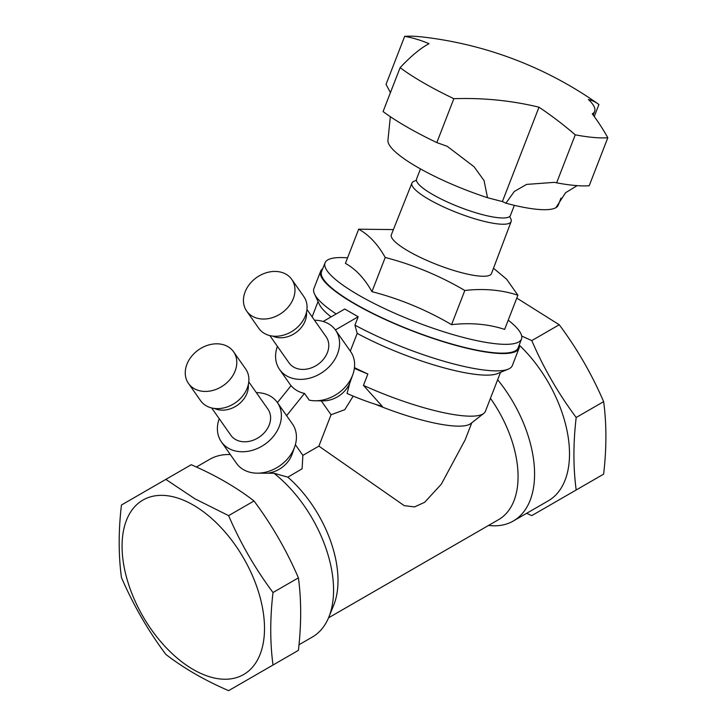 <?xml version="1.0" encoding="UTF-8"?>
<svg xmlns="http://www.w3.org/2000/svg" width="727" height="727" viewBox="0 0 727 727"><rect width="100%" height="100%" fill="white"/><g stroke="black" fill="none" stroke-linecap="round" stroke-linejoin="round"><path stroke-width="1.09" d="M277.369 402.531L292.418 423.941A34.205 26.972 144.9 0 1 294.726 446.732A34.205 26.972 144.9 0 1 257.122 473.168A34.205 26.972 144.9 0 1 236.457 463.281L221.408 441.871A34.205 26.972 -35.1 0 0 228.442 448.25A34.205 26.972 -35.1 0 0 269.544 440.498A34.205 26.972 -35.1 0 0 277.369 402.531A34.205 26.972 -35.1 0 0 262.792 393.289A34.205 26.972 -35.1 0 0 256.331 392.635M219.218 418.716A34.205 26.972 -35.1 0 0 221.408 441.871M603.637 401.64C591.851 374.269 577.056 348.642 559.245 324.751L531.791 340.599C543.578 367.971 558.372 393.598 576.184 417.489L603.637 401.64C606.645 423.905 606.645 448.068 603.637 474.131L531.791 515.616L526.639 513.326M559.245 324.751L516.788 298.079M521.677 336.028L531.791 340.599M576.184 417.489C573.176 443.234 573.176 467.397 576.184 489.98M165.838 654.4C148.026 630.518 133.232 604.882 121.445 577.511C118.428 554.928 118.428 530.765 121.445 505.02L191.237 464.726C215.319 475.149 236.239 487.226 254.023 500.967C271.834 524.858 286.629 550.493 298.415 577.865C301.423 600.129 301.423 624.293 298.415 650.356L228.614 690.65C204.814 680.39 183.886 668.304 165.838 654.4M165.838 479.393L194.954 498.831L228.614 515.634L254.023 500.967M228.614 515.634C240.401 543.005 255.195 568.641 273.007 592.523L298.415 577.865M273.007 592.523C269.999 618.268 269.999 642.432 273.007 665.023M350.296 351.123L357.184 333.393L354.94 325.133L358.184 316.772L335.392 329.931M375.314 404.257A89.312 18.875 21.2 0 0 470.705 423.623L483.773 413.409A97.863 20.683 21.2 0 1 363.455 385.383L382.311 406.393A61.759 13.05 -158.8 0 1 347.061 393.48L349.696 383.347A24.7 19.484 144.9 0 1 323.151 400.859L315.309 400.786A34.205 26.972 144.9 0 1 309.22 400.141L304.495 393.416A34.205 26.972 144.9 0 1 291.054 385.655L277.423 402.613M471.787 422.778L465.18 439.799L441.307 484.209L424.595 502.339L414.554 506.91L404.239 505.656L318.88 446.133L331.049 414.781L344.798 409.664L353.213 396.115M321.252 400.841L331.049 414.781M357.184 333.393A97.863 20.683 21.2 0 0 497.568 373.569L508.228 369.162A106.415 22.482 21.2 0 0 512.335 365.536L519.051 348.224A106.415 22.482 21.2 0 0 519.232 344.98M354.94 325.133A106.415 22.482 21.2 0 0 508.228 369.162M483.773 413.409A97.863 20.683 21.2 0 0 485.418 411.273L500.521 372.351M314.509 320.253A34.205 26.972 144.9 0 1 328.513 323.76A34.205 26.972 144.9 0 1 335.556 330.149L350.605 351.559A34.205 26.972 144.9 0 1 352.913 374.36L349.696 383.347M363.455 385.383L367.871 373.996A61.759 13.05 -158.8 0 1 354.376 368.298M367.871 373.996A97.863 20.683 -158.8 0 1 354.458 367.608M352.913 374.36A34.205 26.972 144.9 0 1 315.309 400.786M295.371 444.697L302.877 455.375L302.105 468.806L287.856 477.157L273.979 473.25L257.122 473.168M294.726 446.732L292.136 454.148A24.7 19.484 144.9 0 1 268.636 472.995M358.184 316.772L344.752 309.011L323.17 321.47M299.006 644.74L312.319 637.061A102.616 59.241 -120 0 0 328.795 617.223L333.62 605.427A94.065 54.307 -120 0 0 287.856 477.157M230.323 454.557A102.616 59.241 -120 0 0 209.703 459.328L196.399 467.016M328.795 617.223A102.616 59.241 -120 0 0 273.979 473.25M322.697 268.726A106.415 22.482 21.2 0 0 320.643 271.244L313.919 288.555A106.415 22.482 21.2 0 0 314.509 293.999A106.415 22.482 21.2 0 0 336.174 313.964M320.643 271.244A106.415 22.482 21.2 0 0 354.685 303.913A106.415 22.482 21.2 0 0 457.474 345.843A106.415 22.482 21.2 0 0 519.051 348.224M328.549 617.814L498.577 519.651A94.065 54.307 -120 0 0 490.443 398.332M318.88 446.133L302.877 455.375M488.544 525.439A102.616 59.241 -120 0 0 513.326 521.005A102.616 59.241 -120 0 0 497.659 379.73M513.326 521.005L548.267 500.839A102.616 59.241 -120 0 0 524.721 350.596A102.616 59.241 -120 0 0 519.26 345.125M314.509 293.999L319.417 304.449A97.863 20.683 21.2 0 0 331.085 316.899M335.556 330.149A34.205 26.972 144.9 0 1 323.079 371.888A34.205 26.972 144.9 0 1 279.586 369.489A34.205 26.972 144.9 0 1 277.405 346.343M347.561 257.84A105.342 22.264 21.2 0 0 325.06 262.81L321.579 271.553A105.433 22.283 21.2 0 0 355.285 303.959A105.433 22.283 21.2 0 0 457.219 345.525A105.433 22.283 21.2 0 0 518.16 347.824L521.486 339.018A105.342 22.264 21.2 0 0 508.218 320.18M304.495 393.416L286.602 415.662M193.291 505.065A100.708 58.142 60 0 1 254.968 664.015A100.708 58.142 60 0 1 131.614 592.805A100.708 58.142 60 0 1 193.291 505.065M211.666 407.965L230.832 435.237A22.682 17.884 -35.1 0 0 235.503 439.471A22.682 17.884 -35.1 0 0 245.753 441.771A22.682 17.884 -35.1 0 0 266.673 429.766A22.682 17.884 -35.1 0 0 267.945 409.156L248.77 381.884M306.948 309.502L326.123 336.774A22.682 17.884 144.9 0 1 324.86 357.393A22.682 17.884 144.9 0 1 303.941 369.398A22.682 17.884 144.9 0 1 289.019 362.864L269.844 335.583M272.652 336.092A22.682 17.884 -35.1 0 0 281.703 337.755A22.682 17.884 -35.1 0 0 306.476 312.31M291.754 279.395L303.841 296.598A27.553 21.728 144.9 0 1 293.799 330.222A27.553 21.728 144.9 0 1 258.757 328.295L246.671 311.083A27.553 21.728 144.9 0 1 261.747 274.524A27.553 21.728 144.9 0 1 291.754 279.395A27.553 21.728 144.9 0 1 281.703 313.019A27.553 21.728 144.9 0 1 246.671 311.083M233.567 351.777L245.662 368.98A27.553 21.728 144.9 0 1 235.612 402.604A27.553 21.728 144.9 0 1 200.579 400.668L188.484 383.465A27.553 21.728 144.9 0 1 203.569 346.906A27.553 21.728 144.9 0 1 233.567 351.777A27.553 21.728 144.9 0 1 223.525 385.401A27.553 21.728 144.9 0 1 188.484 383.465M214.474 408.465A22.682 17.884 -35.1 0 0 223.516 410.137A22.682 17.884 -35.1 0 0 248.298 384.692M325.06 262.81A105.342 22.264 21.2 0 0 358.747 295.189A105.342 22.264 21.2 0 0 460.591 336.719A105.342 22.264 21.2 0 0 521.486 339.018M393.389 229.587L358.675 229.196L345.416 263.383C355.712 269.063 364.554 278.486 371.951 291.654C399.941 298.915 426.476 309.92 451.558 324.66C470.705 322.506 488.399 324.088 504.638 329.404L517.897 295.217L506.655 279.259L493.497 268.227M371.951 291.654L385.21 257.467C413.2 264.728 439.735 275.733 464.826 290.482C483.909 288.31 501.603 289.891 517.897 295.217M451.558 324.66L464.826 290.482M358.675 229.196C368.971 234.876 377.822 244.299 385.21 257.467M416.407 180.26L413.972 181.268A53.207 11.241 21.2 0 0 411.927 183.059A53.207 11.241 21.2 0 0 428.939 199.416A53.207 11.241 21.2 0 0 480.374 220.39A53.207 11.241 21.2 0 0 511.136 221.553A53.207 11.241 21.2 0 0 510.827 218.845L509.709 216.455M411.927 183.059L391.353 234.712A53.698 11.35 21.2 0 0 408.529 251.215A53.698 11.35 21.2 0 0 460.445 272.389A53.698 11.35 21.2 0 0 491.488 273.561L511.136 221.553M436.827 142.583A133.014 28.108 -158.8 0 1 383.084 111.558L400.114 67.666A133.014 28.108 -158.8 0 0 453.857 98.69L436.827 142.583L447.25 146.318L474.086 166.765L484.073 180.605L487.508 197.708L502.384 201.579L505.919 203.206L514.316 191.465L526.557 184.413L554.392 182.35L556.628 182.822L575.248 134.831A374.223 351.241 75.2 0 0 538.998 107.205L502.384 201.579M453.857 98.69A369.643 316.618 -47.8 0 1 538.998 107.205M575.248 134.831A123.517 26.099 -158.8 0 0 607.827 137.739L589.206 185.739A123.517 26.099 -158.8 0 1 556.628 182.822M561.008 198.071L558.263 205.132A91.211 19.275 21.2 0 1 555.91 207.668L565.551 192.737L577.156 185.639M607.827 137.739A374.223 203.442 -76.8 0 0 592.287 113.903A91.211 19.275 -158.8 0 0 594.65 111.358L593.196 115.102M594.65 111.358A91.211 19.275 -158.8 0 0 588.425 99.49A374.223 102.089 -65.3 0 1 598.03 103.852A374.223 102.089 -65.3 0 1 598.921 104.506L594.25 116.538M598.03 103.852A380.039 380.039 0 0 0 422.678 37.004A123.517 26.099 -158.8 0 0 418.916 36.623A123.517 26.099 -158.8 0 0 404.666 36.35L386.046 84.35L390.417 92.647M404.666 36.35A374.223 203.442 103.2 0 1 429.021 43.702A369.643 70.21 113.6 0 0 400.114 67.666M390.344 116.693L387.936 140.22A91.211 19.275 -158.8 0 0 487.508 197.708M555.91 207.668A91.211 19.275 -158.8 0 1 505.919 203.206M514.371 205.332L510.436 215.465A50.354 10.641 -158.8 0 1 505.91 217.809A50.354 10.641 -158.8 0 1 451.122 203.669A50.354 10.641 -158.8 0 1 416.544 179.033L420.479 168.909M312.119 316.845L318.053 301.551M279.586 369.489L291 385.719"/></g></svg>
